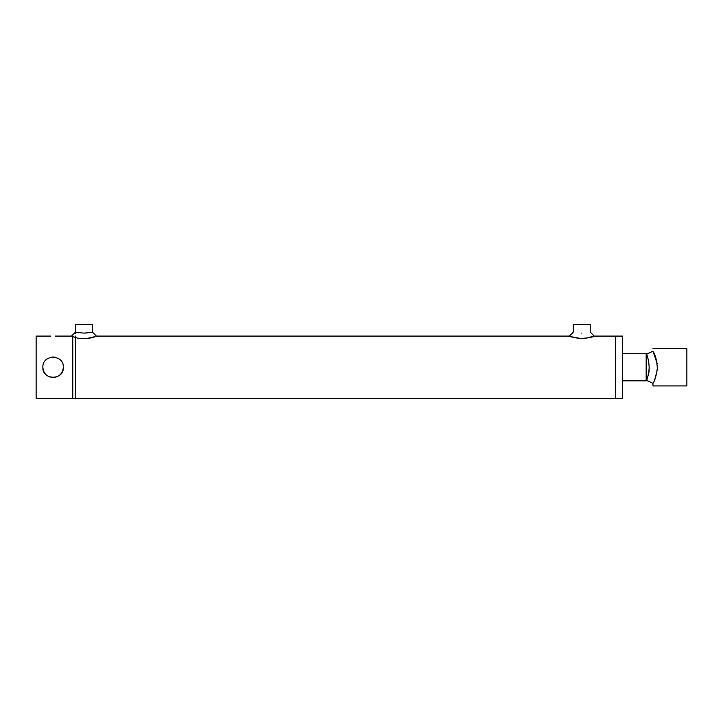 <?xml version="1.0" encoding="UTF-8"?>
<svg xmlns="http://www.w3.org/2000/svg" width="723" height="723" viewBox="0 0 723 723"><rect width="100%" height="100%" fill="white"/><g stroke="black" fill="none" stroke-linecap="round" stroke-linejoin="round"><path stroke-width="1.08" d="M585.54 338.445C599.539 334.18 595.381 337.542 579.909 338.626C565.476 335.707 566.1 335.734 581.789 338.689M581.789 333.131C570.863 332.002 570.863 332.002 581.789 333.131M573.321 332.092L573.321 324.609L590.257 324.609L590.257 332.092L594.225 336.096L615.68 336.096L615.68 398.454L615.68 336.096L622.458 336.096L622.458 398.454L75.463 398.454L75.463 337.469L72.752 336.584C71.053 335.942 71.053 335.942 72.752 336.584L72.752 398.454L72.752 336.584M86.769 338.554L95.165 336.575C92.598 338.156 81.012 339.801 75.463 337.469L75.21 337.397M83.913 333.113C73.258 332.029 73.267 332.029 83.931 333.113C93.312 332.345 95.481 331.64 85.558 333.077M75.463 333.384L75.463 324.546L92.408 324.546L92.408 332.083L96.394 336.096L569.353 336.096L573.312 332.092M657.216 363.705L653.158 351.64C655.463 354.894 656.882 360.696 657.415 369.037C655.436 377.84 653.972 382.566 653.014 383.217C654.839 380.831 656.33 375.517 657.487 367.284M652.959 351.224L646.624 354.162C647.528 355.481 650.881 368.576 648.079 375.653C644.509 386.218 648.965 376.412 649.164 367.275M652.959 348.64L686.85 348.64L686.85 385.919L652.959 385.919L652.959 383.326L646.624 380.397M50.755 357.298L53.755 357.045M55.436 357.298L52.436 357.045M50.755 336.096L36.15 336.096L36.15 398.454L75.463 398.454L75.463 336.096M42.847 367.275C43.452 373.511 46.868 376.927 53.095 377.533C59.322 376.927 62.738 373.511 63.344 367.275C63.976 380.506 42.214 380.506 42.847 367.275C42.214 354.053 63.976 354.053 63.344 367.275M622.458 353.719L646.181 353.719L646.181 380.831L622.458 380.831M75.463 332.083L71.478 336.096M55.436 336.096L72.752 336.096"/></g></svg>
